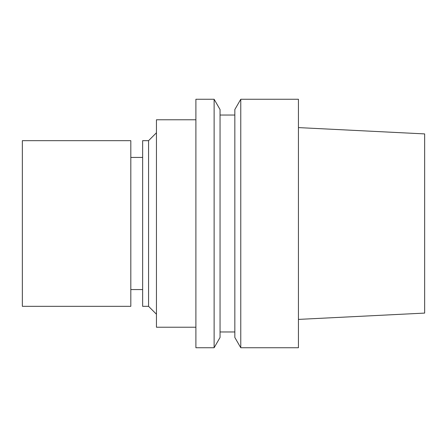<?xml version="1.0" encoding="UTF-8"?>
<svg xmlns="http://www.w3.org/2000/svg" width="447" height="447" viewBox="0 0 447 447"><rect width="100%" height="100%" fill="white"/><g stroke="black" fill="none" stroke-linecap="round" stroke-linejoin="round"><path stroke-width="0.67" d="M130.815 289.567L142.643 289.567M148.56 306.329L148.56 140.671L142.643 140.671L142.643 306.329L148.56 306.329L156.45 314.213M195.892 119.768L156.45 119.768L156.45 327.232L195.892 327.232M195.892 99.262L195.892 347.738L214.124 347.738L214.124 99.262L195.892 99.262M214.124 99.262L220.047 109.526L220.047 337.474L214.124 347.738M220.047 331.965L234.837 331.965M240.765 99.262L234.837 109.526L234.837 337.474L240.765 347.738L298.44 347.738L298.44 99.262L240.765 99.262L240.765 347.738M298.44 127.596L424.65 133.91L424.65 313.09L298.44 319.404M22.35 306.329L22.35 140.671L130.815 140.671L130.815 306.329L22.35 306.329M130.815 157.433L142.643 157.433M148.56 140.671L156.45 132.787M220.047 115.035L234.837 115.035"/></g></svg>
